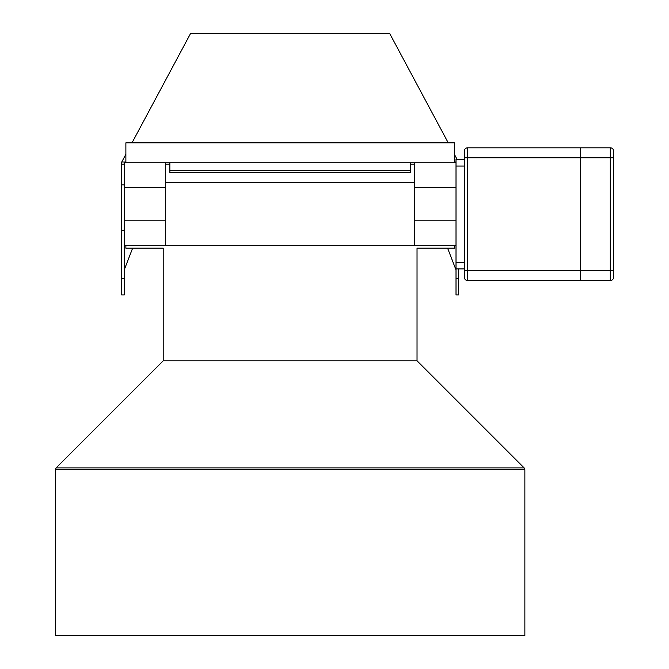 <?xml version="1.0" encoding="UTF-8"?>
<svg xmlns="http://www.w3.org/2000/svg" width="669" height="669" viewBox="0 0 669 669"><rect width="100%" height="100%" fill="white"/><g stroke="black" fill="none" stroke-linecap="round" stroke-linejoin="round"><path stroke-width="1" d="M165.703 187.629L165.703 162.743L124.225 162.743L124.225 245.69L165.703 245.69L165.703 187.629L124.225 187.629M165.703 245.69L414.546 245.69L414.546 162.743L456.015 162.743M414.546 245.69L456.015 245.69M414.546 162.743L165.703 162.743M125.881 162.743L125.881 142.84L454.36 142.84L454.36 162.743M414.546 182.654L165.703 182.654M55.376 469.655L56.104 467.89L524.136 467.89L524.864 469.655L524.864 635.55L55.376 635.55L55.376 469.655L524.864 469.655M524.136 467.89L417.03 360.792L417.03 248.182L454.36 248.182L454.36 245.69M56.104 467.89L163.211 360.792L417.03 360.792M163.211 360.792L163.211 248.182L125.881 248.182L125.881 245.69M124.225 164.173L121.741 164.173L121.741 162.023L125.881 154.271M132.01 142.84L190.581 33.45L389.659 33.45L448.238 142.84M454.36 154.271L457.119 159.423M456.015 269.933L447.611 248.182M124.225 269.933L132.629 248.182M456.015 162.023L454.36 162.023M414.546 164.173L410.398 164.173M410.398 162.743L410.398 170.311L169.851 170.311L169.851 162.743M169.851 170.311L169.851 172.468L410.398 172.468L410.398 170.311M125.881 162.023L121.741 162.023M169.851 164.173L165.703 164.173M458.508 278.363L456.015 278.363L456.015 294.954L458.508 294.954L458.508 268.921M456.015 278.363L456.015 159.423L464.311 159.423L464.311 166.063L464.311 151.135A3.32 3.32 0 0 1 467.631 147.816A3.32 3.32 0 0 0 464.311 151.135M121.741 164.173L121.741 184.912L124.225 184.912M121.741 278.363L124.225 278.363L124.225 294.954L121.741 294.954L121.741 184.912M124.225 278.363L124.225 245.69M456.015 268.921L464.311 268.921L464.311 166.063L456.015 166.063M610.304 147.816L610.304 157.767L467.631 157.767L467.631 147.816L580.441 147.816L580.441 270.577L580.441 147.816L610.304 147.816A3.32 3.32 0 0 1 613.624 151.135L613.624 277.217A3.32 3.32 0 0 1 610.304 280.528L580.441 280.528L580.441 270.577L580.441 280.528L467.631 280.528A3.32 3.32 0 0 1 464.311 277.217L464.311 262.281L456.015 262.281M464.311 277.217A3.32 3.32 0 0 0 467.631 280.528L467.631 157.767L464.311 157.767M464.311 270.577L610.304 270.577L610.304 280.528A3.32 3.32 0 0 0 613.624 277.217A3.32 3.32 0 0 1 610.304 280.528A3.32 3.32 0 0 0 613.624 277.217M165.703 220.812L124.225 220.812M414.546 220.812L456.015 220.812M414.546 187.629L456.015 187.629M121.741 230.236L124.225 230.236M613.624 157.767L610.304 157.767L610.304 270.577L613.624 270.577"/></g></svg>
